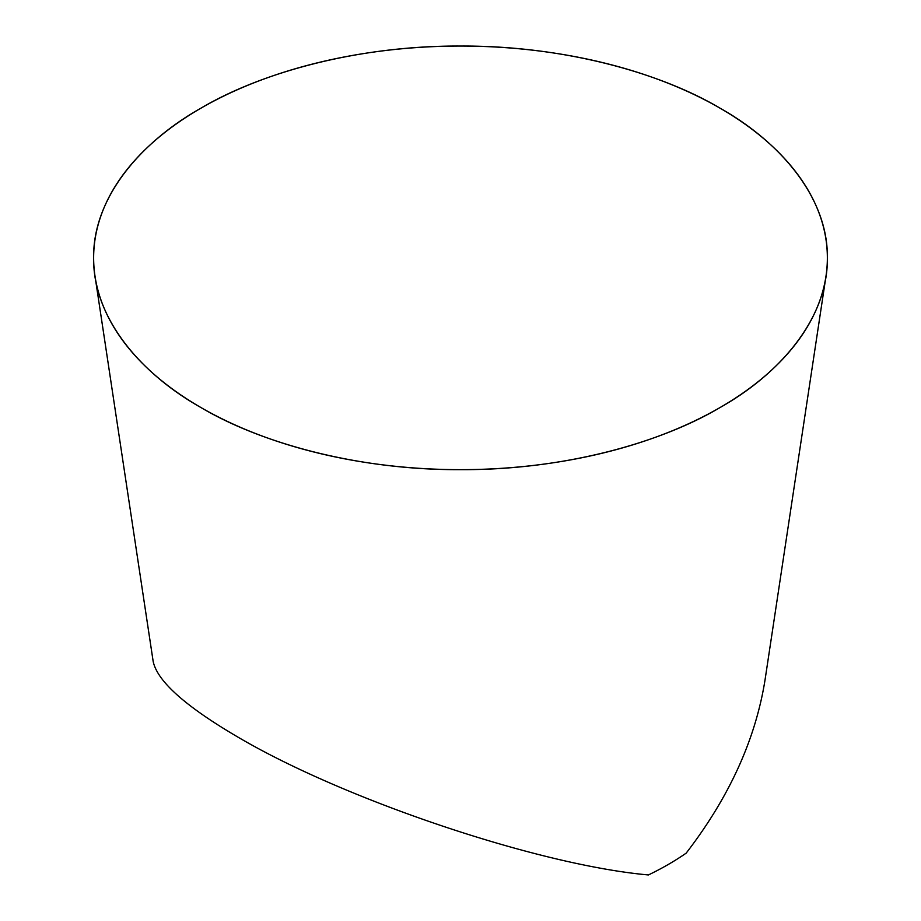 <?xml version="1.0" encoding="UTF-8"?>
<svg xmlns="http://www.w3.org/2000/svg" width="921" height="921" viewBox="0 0 921 921"><rect width="100%" height="100%" fill="white"/><g stroke="black" fill="none" stroke-linecap="round" stroke-linejoin="round"><path stroke-width="1.38" d="M825.976 276.242L765.04 679.905C755.519 739.505 729.225 797.252 686.157 853.157A293.649 169.545 0 0 1 648.419 874.95C539.096 865.199 345.271 800.165 238.447 737.41C185.593 706.534 157.169 681.172 153.151 661.336L95.024 276.242A366.857 211.807 180 0 1 460.5 46.05A366.857 211.807 180 0 1 825.976 276.242A366.857 211.807 180 0 1 586.032 456.874A366.857 211.807 180 0 1 201.089 407.623A366.857 211.807 180 0 1 95.024 276.242M201.089 407.623C261.092 443.22 358.2 470.171 460.5 469.664C562.8 470.171 659.908 443.22 719.911 407.623C781.572 372.982 828.255 316.916 827.357 257.857C828.255 198.786 781.572 142.72 719.911 108.091C659.908 72.483 562.8 45.532 460.5 46.05C358.2 45.532 261.092 72.483 201.089 108.091C139.428 142.72 92.745 198.786 93.643 257.857C92.745 316.916 139.428 372.982 201.089 407.623"/></g></svg>
